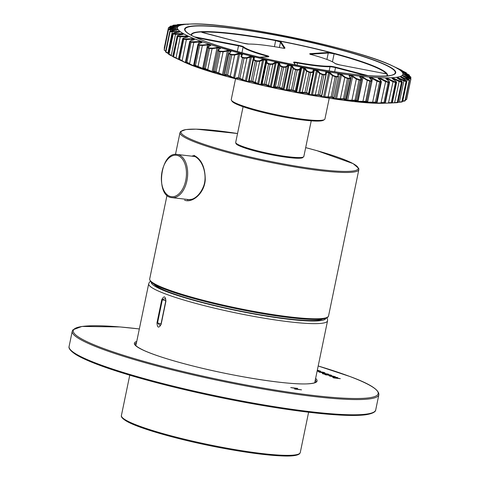 <?xml version="1.0" encoding="UTF-8"?>
<svg xmlns="http://www.w3.org/2000/svg" width="480" height="480" viewBox="0 0 480 480"><rect width="100%" height="100%" fill="white"/><g stroke="black" fill="none" stroke-linecap="round" stroke-linejoin="round"><path stroke-width="0.72" d="M322.692 319.014A86.976 10.326 -168.3 0 1 287.85 318.846A86.976 10.326 -168.3 0 1 153.864 284.052M161.778 299.646C164.052 295.536 165.432 296.058 165.918 301.212L161.124 324.366C158.724 328.464 157.344 327.942 156.984 322.8L161.778 299.646L165.6 298.614L165.744 301.11L165.696 298.896M160.974 324.12A4.35 0.516 11.7 0 0 157.536 322.962L160.362 325.728L160.956 324.252L165.75 301.098L161.124 324.366M193.836 155.334C201.426 159.048 205.23 167.268 205.248 180C204.27 193.62 192.078 203.382 184.548 200.16M319.092 372.012L323.568 373.008C325.158 373.17 325.44 373.044 324.42 372.636A3.36 0.396 11.7 0 0 322.812 372.156L318.474 371.652A3.282 0.39 11.7 0 0 319.092 372.012M325.02 372.99L324.42 372.636L324.33 373.056A3.36 0.396 11.7 0 0 323.742 372.858M322.326 373.182L328.158 374.052A2.694 0.318 -168.3 0 1 328.626 374.34A2.694 0.318 -168.3 0 1 328.602 374.37L323.538 373.992L322.458 373.656L324.474 373.89L322.284 373.116M295.038 388.254L297.606 389.226L301.536 389.856L294.588 389.046L296.79 389.136L294.222 388.164L290.718 387.582L297.666 388.392L294.996 388.452M333.294 377.388C332.34 377.022 332.616 376.926 334.116 377.1L337.032 377.442L337.836 377.742L334.23 377.496L340.32 378.684L333.996 377.946L332.898 377.61L334.914 377.844L332.742 377.082M333.984 377.808L334.074 377.382L334.194 377.67M329.568 375.978C328.422 375.516 328.848 375.408 330.84 375.654L334.896 376.602C335.916 377.01 335.634 377.136 334.044 376.974L328.944 375.606M334.218 376.824L335.496 376.956M329.484 374.844L330.462 374.982A3.186 0.378 -168.3 0 1 331.476 375.306L325.968 374.91L324.882 374.574L326.412 374.754L325.404 374.37L329.484 374.844M331.428 375.534L331.05 375.498M317.19 370.836L319.602 370.872A3.186 0.378 -168.3 0 1 320.616 371.196L317.118 371.184M320.574 371.424L320.19 371.388M317.322 370.2L318.972 370.602L317.28 370.404M333.534 377.472L334.044 377.526M330.51 376.278L333.456 376.692L333.912 376.476L331.212 375.9L330.204 375.894L330.114 376.32M333.414 376.89L333.912 376.476M329.49 375.948L330.18 376.002M324.306 373.398L327.696 374.208L325.458 374.01L323.886 373.584L324.306 373.398L323.85 373.734M322.974 373.476L323.55 373.53M327.666 374.334L328.068 374.472L328.158 374.052M319.704 372.036L318.936 371.946M320.034 372.318L320.736 371.934L323.436 372.516L322.728 372.696L319.728 371.928L319.638 372.354M323.436 372.516L323.688 373.134M201.588 32.106A0.432 0.432 152.6 0 0 201.312 31.926L202.038 31.656A100.242 11.904 -168.3 0 1 275.73 40.218L278.19 40.866L277.932 41.304L275.688 40.62A100.026 11.874 -168.3 0 0 202.152 32.07L202.002 32.088A0.432 0.402 78.3 0 0 201.87 31.674A100.224 11.898 11.7 0 0 191.166 35.208M332.448 61.812L334.116 53.772L331.824 53.43L331.878 52.95L334.29 53.4A100.242 11.904 -168.3 0 1 369.408 64.338A100.242 11.904 -168.3 0 1 386.568 73.188L386.412 73.59A0.432 0.402 -94.7 0 0 386.196 73.602M235.554 78.78L231.246 99.576A47.838 5.682 11.7 0 0 231.444 100.308A47.838 5.682 11.7 0 0 276.942 114.834A47.838 5.682 11.7 0 0 324.462 119.568A47.838 5.682 11.7 0 0 324.936 118.974L329.244 98.178M183.36 24.24L188.238 24.108A116.01 13.776 11.7 0 0 187.284 24.156L178.17 24.516A123.618 14.676 11.7 0 0 177.546 24.57L183.246 24.54A116.01 13.776 11.7 0 0 182.52 24.648L173.598 25.164A123.618 14.676 11.7 0 0 173.148 25.266L179.604 25.308A116.01 13.776 11.7 0 0 179.112 25.47L170.49 26.166A123.618 14.676 11.7 0 0 170.214 26.304L177.342 26.394A116.01 13.776 11.7 0 0 177.096 26.616L168.876 27.504A123.618 14.676 11.7 0 0 168.786 27.684L176.508 27.798A116.01 13.776 11.7 0 0 176.508 28.068L168.78 29.166A123.618 14.676 11.7 0 0 168.876 29.382L177.096 29.496A116.01 13.776 11.7 0 0 177.342 29.814L170.208 31.128A123.618 14.676 11.7 0 0 170.484 31.38L179.106 31.464A116.01 13.776 11.7 0 0 179.598 31.83L173.142 33.366A123.618 14.676 11.7 0 0 173.592 33.654L182.514 33.678A116.01 13.776 11.7 0 0 183.24 34.08L178.2 35.292L177.54 35.856A123.618 14.676 11.7 0 0 178.164 36.168L187.278 36.114A116.01 13.776 11.7 0 0 188.232 36.552L183.732 37.938L183.348 38.556A123.618 14.676 11.7 0 0 184.134 38.898L193.332 38.736A116.01 13.776 11.7 0 0 194.502 39.204L194.268 39.636L190.602 40.764L190.494 41.448A123.618 14.676 11.7 0 0 191.436 41.802L200.604 41.514A116.01 13.776 11.7 0 0 201.972 42.006L201.924 42.474L198.714 43.74L198.888 44.478A123.618 14.676 11.7 0 0 199.974 44.85L202.476 45.03L209.004 44.412A116.01 13.776 11.7 0 0 210.558 44.922L210.684 45.432L207.978 46.836L208.422 47.622A123.618 14.676 11.7 0 0 209.64 48.006L212.184 48.156L218.424 47.4A116.01 13.776 11.7 0 0 220.14 47.916L220.446 48.456L218.268 49.998L218.982 50.832A123.618 14.676 11.7 0 0 220.308 51.222L222.87 51.342L228.744 50.43A116.01 13.776 11.7 0 0 230.604 50.952L231.084 51.522L229.458 53.202L230.43 54.072A123.618 14.676 11.7 0 0 231.858 54.462L234.396 54.546L238.212 53.46L239.832 53.466A116.01 13.776 11.7 0 0 241.812 53.988L242.46 54.582L241.404 56.394L242.622 57.3A123.618 14.676 11.7 0 0 244.128 57.684L246.618 57.726L249.984 56.502L251.562 56.478A116.01 13.776 11.7 0 0 253.632 56.994L254.436 57.606L253.962 59.544L255.408 60.474A123.618 14.676 11.7 0 0 256.974 60.852L259.386 60.84L262.26 59.484L263.772 59.424A116.01 13.776 11.7 0 0 265.908 59.916L266.862 60.552L266.97 62.604L268.626 63.558A123.618 14.676 11.7 0 0 270.234 63.918L272.538 63.858L274.89 62.358L276.312 62.262A116.01 13.776 11.7 0 0 278.49 62.736L279.576 63.378L280.266 65.538L282.108 66.51A123.618 14.676 11.7 0 0 283.734 66.852L285.9 66.732L287.712 65.094L289.026 64.956A116.01 13.776 11.7 0 0 291.222 65.406L292.428 66.06L293.682 68.316L295.692 69.288A123.618 14.676 11.7 0 0 297.318 69.612L299.316 69.426L300.558 67.662L301.758 67.482A116.01 13.776 11.7 0 0 303.936 67.896L305.244 68.55L307.05 70.896L309.192 71.868A123.618 14.676 11.7 0 0 310.8 72.162L312.612 71.916L313.278 70.02L314.34 69.804A116.01 13.776 11.7 0 0 316.482 70.176L317.874 70.83L320.196 73.248L322.452 74.208A123.618 14.676 11.7 0 0 324.018 74.472L325.62 74.166L325.704 72.15L326.616 71.886A116.01 13.776 11.7 0 0 328.692 72.216L330.156 72.864L332.964 75.342L335.298 76.29A123.618 14.676 11.7 0 0 336.804 76.518L338.178 76.14L337.68 74.016L338.436 73.71A116.01 13.776 11.7 0 0 340.416 73.992L341.928 74.628L345.186 77.154L347.574 78.072A123.618 14.676 11.7 0 0 348.996 78.264L350.13 77.826L349.056 75.594L349.65 75.246A116.01 13.776 11.7 0 0 351.51 75.48L356.718 78.654L359.118 79.548A123.618 14.676 11.7 0 0 360.45 79.698L361.32 79.188L359.694 76.872L360.114 76.482A116.01 13.776 11.7 0 0 361.83 76.662L367.404 79.83L369.792 80.682A123.618 14.676 11.7 0 0 371.01 80.796L371.61 80.226L369.456 77.826L369.696 77.4A116.01 13.776 11.7 0 0 371.25 77.52L379.458 81.474A123.618 14.676 11.7 0 0 380.544 81.546L380.874 80.916L378.222 78.45L378.282 77.982A116.01 13.776 11.7 0 0 379.65 78.048L387.996 81.912A123.618 14.676 11.7 0 0 388.944 81.942L388.992 81.246L385.758 78.228A116.01 13.776 11.7 0 0 386.922 78.24L395.304 81.984A123.618 14.676 11.7 0 0 396.09 81.972L395.862 81.222L392.028 78.138A116.01 13.776 11.7 0 0 392.982 78.09L401.274 81.696A123.618 14.676 11.7 0 0 401.898 81.636L401.4 80.838L397.02 77.706A116.01 13.776 11.7 0 0 397.746 77.598L405.846 81.048A123.618 14.676 11.7 0 0 406.302 80.946L400.668 76.938A116.01 13.776 11.7 0 0 401.154 76.776L408.96 80.046A123.618 14.676 11.7 0 0 409.23 79.902L402.924 75.846A116.01 13.776 11.7 0 0 403.17 75.63L410.574 78.708A123.618 14.676 11.7 0 0 410.664 78.522L403.764 74.442A116.01 13.776 11.7 0 0 403.764 74.172L410.664 77.046A123.618 14.676 11.7 0 0 410.574 76.824L403.17 72.75A116.01 13.776 11.7 0 0 402.924 72.426L409.236 75.084A123.618 14.676 11.7 0 0 408.966 74.826L401.16 70.782A116.01 13.776 11.7 0 0 400.674 70.416L406.302 72.84A123.618 14.676 11.7 0 0 405.852 72.558L397.752 68.568A116.01 13.776 11.7 0 0 397.026 68.16L401.91 70.356A123.618 14.676 11.7 0 0 401.286 70.044L392.448 65.88A115.302 13.692 11.7 0 0 382.284 61.644A115.302 13.692 11.7 0 0 339.888 48.534M388.626 103.044L388.536 102.642L391.314 102.66A123.942 14.718 11.7 0 0 392.1 102.642A0.432 0.384 -91.3 0 1 391.74 102.978L391.356 102.99L391.74 102.978A123.618 14.676 -168.3 0 1 390.954 102.99L381.756 103.212A116.01 13.776 -168.3 0 1 380.586 103.2L384.588 102.948A123.618 14.676 -168.3 0 1 383.646 102.918L374.478 103.02A116.01 13.776 -168.3 0 1 373.11 102.954L376.194 102.552A123.618 14.676 -168.3 0 1 375.108 102.48L366.078 102.492A116.01 13.776 -168.3 0 1 364.524 102.366L366.66 101.802A123.618 14.676 -168.3 0 1 365.442 101.688L356.658 101.634A116.01 13.776 -168.3 0 1 354.942 101.454L356.814 100.956L356.1 100.704A123.618 14.676 -168.3 0 1 354.768 100.554L346.338 100.452A116.01 13.776 -168.3 0 1 344.478 100.218L343.998 100.026L345.624 99.588L344.646 99.27A123.618 14.676 -168.3 0 1 343.224 99.078L335.244 98.964A116.01 13.776 -168.3 0 1 333.264 98.676L332.622 98.442L333.672 97.908L332.454 97.524A123.618 14.676 -168.3 0 1 330.948 97.296L323.52 97.188A116.01 13.776 -168.3 0 1 321.444 96.858L320.64 96.576L321.114 95.928L319.668 95.478A123.618 14.676 -168.3 0 1 318.102 95.214L311.31 95.148A116.01 13.776 -168.3 0 1 309.168 94.77L308.214 94.452L308.106 93.684L306.45 93.168A123.618 14.676 -168.3 0 1 304.842 92.874L298.764 92.868A116.01 13.776 -168.3 0 1 296.586 92.454L295.5 92.094L294.81 91.194L292.962 90.618A123.618 14.676 -168.3 0 1 291.342 90.294L286.05 90.378A116.01 13.776 -168.3 0 1 283.854 89.928L279.384 87.858A123.618 14.676 -168.3 0 1 277.758 87.516L273.324 87.708A116.01 13.776 -168.3 0 1 271.14 87.234L265.884 84.924A123.618 14.676 -168.3 0 1 264.276 84.564L262.464 84.366L261.804 84.978L260.736 84.888A116.01 13.776 -168.3 0 1 258.6 84.396L252.624 81.858A123.618 14.676 -168.3 0 1 251.058 81.48L249.456 81.306L249.378 82.038L248.46 81.966A116.01 13.776 -168.3 0 1 246.39 81.45L239.778 78.69A123.618 14.676 -168.3 0 1 238.272 78.306L236.898 78.156L237.402 79.014L236.64 78.96A116.01 13.776 -168.3 0 1 234.666 78.438L227.508 75.468A123.618 14.676 -168.3 0 1 226.08 75.078L224.952 74.964L226.02 75.948L225.432 75.924A116.01 13.776 -168.3 0 1 223.572 75.402L215.958 72.228A123.618 14.676 -168.3 0 1 214.632 71.838L213.762 71.766L214.968 72.888A116.01 13.776 -168.3 0 1 213.252 72.372L205.29 69.012A123.618 14.676 -168.3 0 1 204.072 68.628L203.472 68.598L205.386 69.894A116.01 13.776 -168.3 0 1 203.832 69.384L195.624 65.856A123.618 14.676 -168.3 0 1 194.538 65.484L196.8 66.978A116.01 13.776 -168.3 0 1 195.432 66.486L187.086 62.808A123.618 14.676 -168.3 0 1 186.612 62.628A123.618 14.676 -168.3 0 1 186.144 62.454L189.33 64.176A116.01 13.776 -168.3 0 1 188.16 63.708L179.784 59.904A123.618 14.676 -168.3 0 1 178.998 59.562L183.06 61.524A116.01 13.776 -168.3 0 1 182.106 61.086L182.652 61.338C216.624 78.546 346.722 105.486 384.72 103.188A115.302 13.692 -168.3 0 1 192.81 65.568A115.302 13.692 -168.3 0 1 182.652 61.338M182.016 61.026A0.432 0.384 115.1 0 0 182.106 61.086L173.814 57.174A123.618 14.676 -168.3 0 1 173.19 56.862L173.688 57.06M172.788 56.43L169.242 54.66A0.432 0.408 121.9 0 1 169.2 54.636L172.788 56.43M168.504 53.682L166.134 52.386A0.432 0.426 132.1 0 1 166.032 52.32L168.504 53.682M166.014 51.33L164.526 50.394A0.432 0.432 155.3 0 1 164.322 50.184L166.008 51.324M405.438 99.918L406.572 99.492A0.432 0.432 -150.4 0 0 406.62 99.372A123.942 14.718 11.7 0 0 406.716 99.186L406.572 99.492A0.432 0.432 -150.4 0 1 406.224 99.714L405.438 99.912M402.762 101.286L404.778 101.01A0.432 0.426 -116.4 0 0 405.006 100.716A123.942 14.718 11.7 0 0 405.276 100.572L404.778 101.01A0.432 0.426 -116.4 0 1 404.61 101.052L402.486 101.304L402.798 100.914L405.006 100.716L409.188 80.526L401.382 77.256A116.334 13.812 -168.3 0 1 401.058 77.364M401.952 101.952A0.432 0.42 -103.3 0 0 402.03 101.94L401.568 102.042A0.432 0.414 -102.1 0 1 401.496 102.054L398.094 102.288L401.886 101.718L406.068 81.528L403.794 80.892L397.962 78.078A116.334 13.812 -168.3 0 1 397.362 78.168M397.566 78.318L401.46 80.862L402.294 82.014L397.926 102.306A0.432 0.402 -95.7 0 1 397.578 102.642L396.948 102.702A0.432 0.402 -95.1 0 0 397.302 102.366A123.942 14.718 11.7 0 0 397.926 102.306L397.578 102.642A0.432 0.402 -95.7 0 1 397.548 102.642A123.618 14.676 -168.3 0 1 396.972 102.696A0.432 0.402 -95.1 0 1 396.924 102.702L392.196 102.9L397.302 102.366L401.484 82.176L399.024 81.474L393.18 78.57A116.334 13.812 -168.3 0 1 392.28 78.618M410.886 77.55L410.7 78.468L410.898 77.514L404.604 74.946L404.706 74.49M406.686 99.27A0.432 0.432 -156.5 0 0 406.716 99.186L410.892 78.996A123.942 14.718 -168.3 0 1 410.802 79.182L403.398 76.104A116.334 13.812 -168.3 0 1 403.302 76.2M396.006 81.342L396.594 82.308L396.282 82.452A123.942 14.718 -168.3 0 1 395.49 82.47L392.874 81.696L387.108 78.726A116.334 13.812 -168.3 0 1 385.938 78.714A0.432 0.366 -89.4 0 0 385.758 78.228M389.184 81.432A0.432 0.318 131.1 0 0 389.106 81.306L389.586 82.248L389.118 82.422A123.942 14.718 -168.3 0 1 388.17 82.398L385.428 81.558L379.812 78.534A116.334 13.812 -168.3 0 1 378.444 78.468A0.432 0.342 -87 0 0 378.282 77.982M381.078 81.348L380.7 82.032A123.942 14.718 -168.3 0 1 379.608 81.96L376.776 81.066L371.394 78.006A116.334 13.812 -168.3 0 1 369.834 77.88A0.432 0.312 -85.3 0 0 369.696 77.4M365.946 102.126A116.334 13.812 11.7 0 0 366.39 102.156L375.426 102.15L379.608 81.96A0.432 0.33 -86.1 0 0 379.458 81.474M369.678 78.048A0.432 0.336 134.6 0 0 369.606 77.904L371.796 80.34A0.432 0.366 142.2 0 1 371.844 80.67L371.136 81.276A123.942 14.718 -168.3 0 1 369.918 81.162L367.032 80.22L361.944 77.142A116.334 13.812 -168.3 0 1 360.222 76.962L360.114 76.482M355.698 101.166A116.334 13.812 11.7 0 0 356.946 101.298L365.736 101.352L369.792 80.682M359.946 77.184A0.432 0.36 140.3 0 0 359.88 76.98L361.548 79.362A0.432 0.384 150.7 0 1 361.578 79.644L360.546 80.178A123.942 14.718 -168.3 0 1 359.214 80.022L356.316 79.032L351.594 75.954A116.334 13.812 -168.3 0 1 349.734 75.72L349.65 75.246M344.76 99.882A116.334 13.812 11.7 0 0 346.59 100.11L355.038 100.212L359.118 79.548M349.056 75.594A0.432 0.378 147.8 0 1 349.284 75.75L350.43 78.456L349.068 78.738A123.942 14.718 -168.3 0 1 347.64 78.546L344.766 77.52L340.47 74.466A116.334 13.812 -168.3 0 1 338.49 74.178L338.436 73.71M333.264 98.676L333.486 98.334A116.334 13.812 11.7 0 0 335.466 98.622L343.458 98.736L347.574 78.072M338.478 76.608A0.432 0.402 177.1 0 0 338.484 76.5L336.84 76.986A123.942 14.718 -168.3 0 1 335.334 76.758L332.52 75.702L328.71 72.684A116.334 13.812 -168.3 0 1 326.634 72.348L326.616 71.886M321.444 96.858L321.63 96.504A116.334 13.812 11.7 0 0 323.712 96.84L331.152 96.948L335.298 76.29M325.704 72.15A0.432 0.402 171.3 0 1 326.004 72.618L325.932 74.64L324.024 74.94A123.942 14.718 -168.3 0 1 322.452 74.676L319.734 73.596L316.47 70.638A116.334 13.812 -168.3 0 1 314.322 70.26L314.34 69.804M309.168 94.77L309.318 94.416A116.334 13.812 11.7 0 0 311.466 94.794L318.27 94.866A123.942 14.718 11.7 0 0 319.842 95.13L321.582 95.658L325.932 74.64A0.432 0.408 -165.8 0 0 325.62 74.166M249.378 82.038A0.432 0.432 158.9 0 1 249.09 81.78L249.15 80.808L251.058 81.09A123.942 14.718 11.7 0 0 252.624 81.468L255.342 82.29L258.612 84.006A116.334 13.812 11.7 0 0 260.754 84.504L262.146 83.874L264.306 84.18A123.942 14.718 11.7 0 0 265.914 84.546L268.506 85.302L271.188 86.856A116.334 13.812 11.7 0 0 273.372 87.33L275.442 86.814L277.824 87.138A123.942 14.718 11.7 0 0 279.456 87.486L281.88 88.176L283.938 89.562A116.334 13.812 11.7 0 0 286.14 90.012L288.858 89.598L291.438 89.928A123.942 14.718 11.7 0 0 293.07 90.252L295.296 90.87L296.7 92.094A116.334 13.812 11.7 0 0 298.89 92.508L302.232 92.184L304.98 92.514A123.942 14.718 11.7 0 0 306.588 92.808L308.592 93.348L313.602 70.47A0.432 0.402 -172.6 0 0 313.278 70.02M308.106 93.684A0.432 0.426 -32.2 0 0 308.592 93.348L308.682 94.194A0.432 0.432 23.1 0 0 308.706 94.11L308.682 94.194A0.432 0.432 23.1 0 1 308.214 94.452M312.612 71.916A0.432 0.402 -149.2 0 1 312.93 72.402L310.77 72.618A123.942 14.718 -168.3 0 1 309.162 72.324L306.57 71.238L303.894 68.352A116.334 13.812 -168.3 0 1 301.704 67.938L300.888 68.148L299.634 69.918L297.252 70.062A123.942 14.718 -168.3 0 1 295.62 69.738L293.196 68.652L291.924 66.378L291.138 65.856A116.334 13.812 -168.3 0 1 288.936 65.406L288.042 65.586L286.218 67.224L283.638 67.296A123.942 14.718 -168.3 0 1 282.006 66.948L279.78 65.868L279.078 63.696L278.376 63.174A116.334 13.812 -168.3 0 1 276.186 62.7L272.844 64.356L270.096 64.356A123.942 14.718 -168.3 0 1 268.488 63.99L266.484 62.922L266.37 60.864L265.758 60.354A116.334 13.812 -168.3 0 1 263.61 59.856L259.68 61.344L256.806 61.278A123.942 14.718 -168.3 0 1 255.234 60.9L253.488 59.856L253.962 57.918A0.432 0.402 25.3 0 1 254.436 57.606M236.898 78.156A0.432 0.432 171.9 0 1 236.604 77.658L238.236 77.91A123.942 14.718 11.7 0 0 239.742 78.294L246.366 81.054A116.334 13.812 11.7 0 0 248.442 81.57L253.446 57.414A116.334 13.812 -168.3 0 1 251.37 56.904L246.9 58.23L243.924 58.104A123.942 14.718 -168.3 0 1 242.418 57.72L240.942 56.706A0.432 0.408 19 0 1 241.404 56.394M241.284 55.89L241.596 54.408A116.334 13.812 -168.3 0 1 239.61 53.886L234.654 55.05L231.618 54.87A123.942 14.718 -168.3 0 1 230.19 54.486L229.008 53.514A0.432 0.402 35.1 0 1 229.458 53.202M224.952 74.964A0.432 0.426 141.7 0 1 224.67 74.46L226.008 74.67A123.942 14.718 11.7 0 0 227.436 75.06L234.606 78.036L239.832 53.466M230.202 52.086L230.352 51.36A116.334 13.812 -168.3 0 1 228.486 50.838L223.098 51.846L220.044 51.624A123.942 14.718 -168.3 0 1 218.712 51.234L217.842 50.31A0.432 0.39 48 0 1 218.268 49.998M217.704 50.508L213.42 71.19L214.53 71.424A123.942 14.718 11.7 0 0 215.862 71.814L223.488 74.988L228.744 50.43M219.768 48.756L219.858 48.318A116.334 13.812 -168.3 0 1 218.136 47.796L212.382 48.66L209.346 48.396A123.942 14.718 -168.3 0 1 208.128 48.018L207.576 47.148A0.432 0.378 57.8 0 1 207.978 46.836M203.238 68.094L203.946 68.202A123.942 14.718 11.7 0 0 205.164 68.586L213.138 71.952L218.424 47.4M210.192 45.582L210.252 45.312A116.334 13.812 -168.3 0 1 208.692 44.802L202.644 45.528L199.656 45.24A123.942 14.718 -168.3 0 1 198.564 44.868L198.348 44.058A0.432 0.354 65 0 1 198.714 43.74M194.004 65.004L194.388 65.052A123.942 14.718 11.7 0 0 195.474 65.424L203.73 68.772M201.612 42.54L201.642 42.39A116.334 13.812 -168.3 0 1 200.274 41.898L193.992 42.492L191.094 42.18A123.942 14.718 -168.3 0 1 190.152 41.826L189.726 41.43L185.484 61.842L186.072 62.52A0.432 0.354 -63.3 0 0 186.09 62.532M194.136 39.642L194.148 39.582A116.334 13.812 -168.3 0 1 192.978 39.108L186.552 39.594L183.774 39.264A123.942 14.718 -168.3 0 1 182.988 38.928L182.7 38.634L178.482 58.974M187.854 36.918A116.334 13.812 -168.3 0 1 186.906 36.48L180.402 36.864L177.786 36.534A123.942 14.718 -168.3 0 1 177.162 36.216L172.782 56.292M182.772 34.398A116.334 13.812 -168.3 0 1 182.13 34.038L175.632 34.338L173.208 34.008A123.942 14.718 -168.3 0 1 172.752 33.726L173.964 32.892M179.076 32.088A116.334 13.812 -168.3 0 1 178.716 31.818L170.088 31.734A123.942 14.718 -168.3 0 1 169.812 31.476L171.39 30.696M176.826 30.018A116.334 13.812 -168.3 0 1 176.7 29.844L168.474 29.73A123.942 14.718 -168.3 0 1 168.384 29.514L164.202 49.698L168.384 29.514A0.432 0.432 159.8 0 1 168.78 29.166M176.508 27.798A0.432 0.432 -175.4 0 0 176.106 28.14L176.094 28.206A116.334 13.812 -168.3 0 1 176.106 28.14L168.384 28.026A0.432 0.432 -156.5 0 1 168.408 27.942L168.384 28.032M231.444 100.308L232.122 101.316A46.968 5.574 11.7 0 0 276.786 115.578A46.968 5.574 11.7 0 0 323.442 120.228L324.462 119.568M174.072 25.344L173.85 25.776L172.758 25.602M171.396 26.43L171.216 26.868L169.818 26.646L169.656 27.3M170.208 31.128A0.432 0.426 133.9 0 0 169.812 31.476L165.636 51.666A0.432 0.426 133.9 0 0 165.75 52.056L165.636 51.666A123.942 14.718 11.7 0 0 165.906 51.924L167.958 52.992L167.826 53.346M173.142 33.366A0.432 0.414 122.8 0 0 172.752 33.726L168.57 53.916A0.432 0.414 122.8 0 0 168.744 54.348L168.57 53.916A123.942 14.718 11.7 0 0 169.026 54.198L171.294 55.284L171.12 55.626M177.54 35.856A0.432 0.396 117 0 0 177.162 36.216L172.98 56.406A0.432 0.396 117 0 0 173.178 56.856L172.98 56.406A123.942 14.718 11.7 0 0 173.604 56.718L182.064 61.062M179.094 59.208L178.806 59.118A123.942 14.718 11.7 0 0 179.592 59.454L182.214 60.54L181.956 60.87M185.922 62.028L185.97 62.01A123.942 14.718 11.7 0 0 186.912 62.37L189.654 63.444L189.36 63.768M220.062 48.684A0.432 0.366 60.1 0 1 220.206 48.492L217.842 50.31M224.67 74.46L229.008 53.514M242.004 54.894A0.432 0.396 40 0 1 242.088 54.708L240.942 56.706M330.948 97.296L331.152 96.948A123.942 14.718 11.7 0 0 332.658 97.176L334.152 97.542L338.448 76.758M343.224 99.078L343.458 98.736A123.942 14.718 11.7 0 0 344.886 98.928L346.068 99.234M354.768 100.554L355.038 100.212A123.942 14.718 11.7 0 0 356.364 100.368L357.24 100.59M365.442 101.688L365.736 101.352A123.942 14.718 11.7 0 0 366.954 101.466L367.506 101.616M375.108 102.48A0.432 0.33 -86.1 0 0 375.426 102.15A123.942 14.718 11.7 0 0 376.518 102.222L376.74 102.294M381.216 102.918L381.09 102.504L383.988 102.588A123.942 14.718 11.7 0 0 384.936 102.612L384.822 102.618M396.09 81.972A0.432 0.384 -91.3 0 1 396.282 82.452L392.1 102.642L391.656 102.582M405.606 80.148L406.518 81.426A123.942 14.718 -168.3 0 1 406.068 81.528A0.432 0.414 -102.1 0 0 405.846 81.048M399.462 102.222L401.568 102.042A0.432 0.414 -102.1 0 0 401.886 101.718A123.942 14.718 11.7 0 0 402.336 101.616L402.03 101.94A0.432 0.42 -103.3 0 0 402.336 101.616L406.518 81.426A0.432 0.42 -103.3 0 0 406.302 80.946M408.258 79.05L409.458 80.382A123.942 14.718 -168.3 0 1 409.188 80.526A0.432 0.426 -116.4 0 0 408.96 80.046M408.18 75.414L409.464 75.546L409.404 76.056M380.814 102.846L380.472 103.182L384.498 103.014L385.362 102.624M376.104 103.026L375.924 102.714M373.272 102.576L373.182 102.882A0.432 0.33 86.9 0 0 373.188 102.882M372.606 102.432L377.112 80.664M367.734 102.528L367.554 101.868M364.398 102.258A0.432 0.36 85.5 0 0 364.446 102.258L367.17 101.988A0.432 0.39 82.9 0 0 367.272 101.958M367.104 101.988A0.432 0.39 82.9 0 0 367.17 101.988L367.746 101.586M362.898 101.598L367.404 79.83M358.326 101.688L358.068 101.244L362.958 77.628L363.384 77.262M352.206 100.422L351.978 99.978L356.316 79.032L356.718 78.654M347.994 100.53A0.432 0.3 -92.2 0 1 347.712 100.074L352.602 76.458L353.052 76.098M345.624 99.588A0.432 0.42 68.7 0 0 345.816 99.564L350.43 78.462M340.68 98.922L340.428 98.466L344.766 77.52L345.186 77.154M336.87 99.06A0.432 0.336 -93.1 0 1 336.57 98.592L341.46 74.976A0.432 0.306 -49.5 0 1 341.928 74.628M332.622 98.442A0.432 0.42 71.5 0 0 332.802 98.424L334.002 97.8A0.432 0.432 47.7 0 0 334.14 97.56M333.672 97.908A0.432 0.432 47.7 0 0 334.002 97.8L338.472 76.692M328.458 97.11A0.432 0.324 -91.9 0 1 328.182 96.648L332.52 75.702L332.964 75.342M325.092 97.296A0.432 0.36 -94.7 0 1 324.78 96.822L329.67 73.206A0.432 0.336 -45.1 0 1 330.156 72.864M320.64 96.576A0.432 0.426 56.1 0 0 320.934 96.51L321.582 95.658M321.114 95.928A0.432 0.432 4.9 0 0 321.594 95.592L325.932 74.64M315.69 95.016A0.432 0.354 -93 0 1 315.396 94.548L319.734 73.596A0.432 0.324 -47.7 0 1 320.196 73.248M312.816 95.262A0.432 0.384 -97.2 0 1 312.486 94.776L317.376 71.166A0.432 0.36 -39.3 0 1 317.874 70.83M302.538 92.664A0.432 0.378 -95 0 1 302.232 92.184L306.57 71.238A0.432 0.354 -42.5 0 1 307.05 70.896M300.186 92.982A0.432 0.402 -101.5 0 1 299.856 92.49L304.746 68.88A0.432 0.378 -31.5 0 1 305.244 68.55M295.5 92.094A0.432 0.432 -18.7 0 0 295.998 91.758L300.888 68.148A0.432 0.402 -155.9 0 0 300.558 67.662M294.81 91.194A0.432 0.42 -48.7 0 0 295.296 90.87L299.634 69.918A0.432 0.396 -135.3 0 0 299.316 69.426M289.176 90.084A0.432 0.396 -98.2 0 1 288.858 89.598L293.196 68.652A0.432 0.372 -35.7 0 1 293.682 68.316M287.37 90.486A0.432 0.42 -109.3 0 1 287.034 89.994L291.924 66.378A0.432 0.39 -21.1 0 1 292.428 66.06M282.648 89.526A0.432 0.42 -41.7 0 0 283.152 89.202L288.042 65.586A0.432 0.396 -141 0 0 287.712 65.094M281.394 88.494A0.432 0.408 -56.4 0 0 281.88 88.176L286.218 67.224A0.432 0.378 -124.7 0 0 285.9 66.732M275.76 87.306A0.432 0.414 -103.9 0 1 275.442 86.814L279.78 65.868A0.432 0.39 -26.4 0 1 280.266 65.538M274.518 87.81A0.432 0.426 -125.6 0 1 274.188 87.306L279.078 63.696A0.432 0.402 -7.5 0 1 279.576 63.378M269.832 86.79A0.432 0.414 -52.3 0 0 270.336 86.466L275.226 62.856A0.432 0.384 -129.3 0 0 274.89 62.358M268.026 85.62A0.432 0.384 -60.5 0 0 268.506 85.302L272.844 64.356A0.432 0.36 -116.8 0 0 272.538 63.858M262.464 84.366A0.432 0.426 -115.5 0 1 262.146 83.874L266.484 62.922A0.432 0.402 -13.9 0 1 266.97 62.604M261.804 84.978A0.432 0.432 -160.2 0 1 261.48 84.474L266.37 60.864A0.432 0.402 8.6 0 1 266.862 60.552M257.202 83.91A0.432 0.396 -57.8 0 0 257.7 83.598L262.59 59.982A0.432 0.366 -120.4 0 0 262.26 59.484M254.88 82.608A0.432 0.366 -62.8 0 0 255.342 82.29L259.68 61.344A0.432 0.336 -111 0 0 259.386 60.84M249.456 81.306A0.432 0.432 -142.2 0 1 249.15 80.808L253.488 59.856A0.432 0.408 1.7 0 1 253.962 59.544M244.926 80.934A0.432 0.372 -61 0 0 245.412 80.622L250.302 57.012A0.432 0.348 -113.9 0 0 249.984 56.502M242.112 79.488A0.432 0.336 -64.3 0 0 242.562 79.176L246.9 58.23A0.432 0.312 -106.6 0 0 246.618 57.726M176.28 57.666L176.046 57.996M237.402 79.014A0.432 0.42 137.2 0 1 237.21 78.894L237.12 78.552M233.148 77.892A0.432 0.348 -62.9 0 0 233.616 77.586L238.512 53.97A0.432 0.318 -108.9 0 0 238.212 53.46M229.89 76.314A0.432 0.306 -65.1 0 0 230.316 75.996L234.654 55.05L234.396 54.546M178.488 58.974L179.22 59.7A0.432 0.33 -64.6 0 0 179.22 59.7L183.162 61.566L182.952 61.098M222.03 74.826A0.432 0.318 -64 0 0 222.474 74.514L227.364 50.904L227.088 50.394M218.364 73.11L218.76 72.798L223.098 51.846L222.87 51.342M213.762 71.766A0.432 0.414 128.6 0 1 213.636 71.694L215.31 72.852A0.432 0.396 121.9 0 1 215.238 72.792M215.388 72.888A0.432 0.396 121.9 0 1 215.304 72.846L215.208 72.48M211.698 71.772L212.118 71.46L217.008 47.85L216.756 47.34M207.678 69.924L212.184 48.156M194.274 65.55L193.926 65.85M203.472 68.598A0.432 0.402 122.2 0 1 203.394 68.562L205.644 69.876L205.518 69.486M196.842 66.564L196.836 66.894A0.432 0.342 -63 0 0 196.866 66.906M202.29 68.766L202.686 68.454L207.576 44.844L207.348 44.334M197.97 66.798L202.476 45.03M397.8 68.592A0.432 0.408 119.6 0 0 397.776 68.58L405.894 72.576A0.432 0.408 121.9 0 0 405.852 72.558M405.6 73.032L405.54 72.576M400.674 70.416A0.432 0.42 125.9 0 1 400.734 70.452L409.344 75.156A0.432 0.426 133.9 0 0 409.236 75.084M408.222 75.228L408.216 74.754M403.698 73.092L403.722 72.702M402.924 72.426A0.432 0.426 140.6 0 1 403.068 72.54L410.772 77.028A0.432 0.432 155.3 0 0 410.574 76.824M409.272 77.538L409.398 76.65M403.764 74.172A0.432 0.432 175.6 0 1 404.004 74.52L404.706 75.072M409.428 77.628L410.898 78.99L406.716 99.18M408.852 79.422L409.08 78.246M404.058 76.644L404.25 75.99M403.146 76.332L403.722 76.458M403.734 76.464L408.21 79.02M402.798 100.914L407.262 79.518M402.084 77.982L402.354 77.178M400.866 77.442L401.382 77.256A0.432 0.426 -110 0 0 401.154 76.776M401.334 77.538L405.534 80.106M399.456 101.844L403.968 80.454M398.694 79.026L399.048 78.036M397.182 78.228L397.488 78.27M394.686 102.42L399.24 81.042M393.93 79.77L394.374 78.564M392.388 78.696L395.862 81.222M388.536 102.642L393.132 81.276M387.84 80.238L388.386 78.756M385.962 78.768L389.106 81.3A0.432 0.318 131.1 0 0 388.992 81.246M381.09 102.504L385.728 81.15M380.496 80.466L381.162 78.594M381.096 81.27A0.432 0.348 135.9 0 0 380.874 80.916M371.958 80.616L372.792 78.096M372 81.036L371.796 80.34A0.432 0.366 142.2 0 0 371.61 80.226M357.384 100.554L361.548 79.362A0.432 0.384 150.7 0 0 361.32 79.188M350.406 78.282A0.432 0.396 162.2 0 0 350.13 77.826M337.962 74.472A0.432 0.39 158 0 0 337.68 74.016M337.962 74.364L338.484 76.506A0.432 0.402 177.1 0 0 338.178 76.14M188.238 24.108A0.432 0.39 -92.7 0 0 188.232 24.108L187.278 24.156A0.432 0.396 -93.4 0 0 187.278 24.156L178.152 24.516A0.432 0.402 -95.1 0 0 178.128 24.516L177.522 24.576A0.432 0.402 -95.7 0 0 177.486 24.582M182.52 24.648A0.432 0.414 -99.1 0 0 182.472 24.654L173.526 25.17A0.432 0.414 -102.1 0 0 173.46 25.194M179.112 25.47A0.432 0.426 -110 0 0 178.986 25.494L172.332 25.932M176.436 26.322L176.322 26.76M177.342 26.394A0.432 0.432 -128.9 0 0 177.096 26.49L170.508 27.204L168.408 27.942A0.432 0.432 -156.5 0 1 168.786 27.684M170.208 27.84L169.962 28.824M175.452 27.708L175.356 28.296M176.106 28.416L170.184 28.8L168.378 29.49M170.52 29.562L170.244 30.954M175.908 29.394L175.83 30.144M176.436 30.078L171.354 30.696M172.338 31.578L167.958 52.992M177.798 31.356L177.732 32.28M242.04 54.816L242.088 54.708A0.432 0.396 40 0 1 242.46 54.582M178.848 32.136L174.066 32.868M175.626 33.858L171.294 55.284M181.104 33.564L181.038 34.71M230.652 51.828A0.432 0.384 51.5 0 1 231.084 51.522M182.658 34.434L178.05 35.328M178.2 35.292L176.994 36.012M180.354 36.378L176.064 57.81M185.778 36L185.7 37.404M186.462 39.102L182.214 60.54M191.76 38.628L191.658 40.368M210.366 45.57A0.432 0.342 66.5 0 1 210.684 45.432M193.866 42L189.654 63.444M198.984 41.418L198.816 43.632M387.282 75.822A100.224 11.898 11.7 0 0 386.604 73.254A0.432 0.426 165.5 0 0 386.316 73.572L386.28 73.518A100.026 11.874 -168.3 0 0 334.116 53.772L334.29 53.4M276.036 40.698L276.114 40.302A100.224 11.898 11.7 0 1 333.936 53.316L333.792 53.694M150.462 281.322L149.346 282.354L148.692 283.782A91.326 10.842 11.7 0 0 235.92 312.918A91.326 10.842 11.7 0 0 327.546 320.82L327.51 319.254L326.892 317.862M151.248 282.15A89.154 10.584 11.7 0 0 236.406 310.554A89.154 10.584 11.7 0 0 325.848 318.306M129.756 375.192L121.41 415.494A91.326 10.842 11.7 0 0 208.644 444.63A91.326 10.842 11.7 0 0 300.27 452.532L308.616 412.236M122.196 417.414A90.456 10.74 11.7 0 0 208.488 445.374A90.456 10.74 11.7 0 0 298.788 453.984M156.984 322.8L157.536 322.962L162.33 299.802A4.35 0.516 11.7 0 1 165.768 300.96M160.956 324.252L160.362 325.728M166.686 289.884A90.456 10.74 11.7 0 0 261.402 313.47A90.456 10.74 11.7 0 0 327.066 317.406M196.464 142.656A91.326 10.842 11.7 0 0 295.536 167.052A91.326 10.842 11.7 0 0 358.848 169.656L358.77 168.444L353.076 163.602L317.004 150.69L305.676 147.63A90.456 10.74 11.7 0 1 338.124 171.222A90.456 10.74 11.7 0 1 197.334 141.888A90.456 10.74 11.7 0 1 237.54 133.524L196.128 129.15L185.868 129.558L180.564 131.526L179.994 132.618A91.326 10.842 11.7 0 0 196.464 142.656M167.022 195.258L149.694 278.916A91.326 10.842 11.7 0 0 166.164 288.954A91.326 10.842 11.7 0 0 265.236 313.356A91.326 10.842 11.7 0 0 328.554 315.954L358.848 169.656M178.98 154.908A21.744 12.924 -83.4 0 0 177.114 154.452C160.23 151.134 154.896 197.01 172.092 197.652A21.744 12.924 -83.4 0 0 187.218 179.142A21.744 12.924 -83.4 0 0 178.98 154.908M178.11 155.676A20.874 12.402 -83.4 0 0 161.562 182.244A20.874 12.402 -83.4 0 0 182.052 189.996A20.874 12.402 -83.4 0 0 178.11 155.676M136.758 341.4A93.282 11.076 11.7 0 0 223.482 372.978A93.282 11.076 11.7 0 0 315.612 378.438M139.332 328.95A155.688 18.486 11.7 0 0 100.482 347.346A155.688 18.486 11.7 0 0 313.35 395.454A155.688 18.486 11.7 0 0 350.106 376.59A155.688 18.486 11.7 0 0 318.192 365.988M70.122 349.368A155.688 18.486 11.7 0 0 218.478 397.146A155.688 18.486 11.7 0 0 373.602 412.218M378.858 394.722A156.558 18.588 11.7 0 1 221.784 381.18A156.558 18.588 11.7 0 1 72.246 331.23L69.096 346.452A156.558 18.588 11.7 0 0 218.628 396.402A156.558 18.588 11.7 0 0 375.708 409.944L378.858 394.722C379.182 389.79 369.642 383.754 350.244 376.62L318.192 365.982M136.464 342.816A92.412 10.974 11.7 0 0 135.06 344.238C135.12 343.722 133.002 345.3 144.426 350.67C155.55 355.572 172.392 360.846 194.964 366.498C237.99 377.328 290.964 385.332 308.772 383.754C312.81 383.406 315.156 382.848 315.822 382.074L316.044 381.714A92.412 10.974 11.7 0 0 315.324 379.854M334.032 377.52L334.116 377.1M204.078 32.982L204.036 32.97A4.782 0.57 11.7 0 1 201.312 31.926A99.792 11.85 11.7 0 0 191.568 35.424M331.824 53.43A4.35 0.516 11.7 0 0 328.254 53.01A0.432 0.396 -93.8 0 0 327.954 52.488A4.782 0.57 11.7 0 1 331.878 52.95A99.792 11.85 11.7 0 0 278.19 40.866A4.782 0.57 11.7 0 1 280.992 41.916A0.432 0.426 146.7 0 0 280.482 42.258L279.39 47.514M386.826 75.864A99.792 11.85 11.7 0 0 386.412 73.59A4.782 0.57 11.7 0 1 382.548 73.152L386.28 73.518A0.432 0.426 137.5 0 1 386.568 73.188M365.298 75.42L335.508 67.65L334.644 71.838M326.922 59.448L328.254 53.01L310.44 54.252M274.434 46.668L275.73 40.218M202.092 32.358L202.152 32.07A0.432 0.39 87.9 0 0 202.038 31.656M284.37 48.192L280.482 42.258A4.35 0.516 11.7 0 0 277.932 41.304M241.944 52.698L243.084 47.184A4.35 0.516 11.7 0 0 238.494 45.81L237.33 51.444M266.01 56.79L266.19 55.926A47.838 5.682 11.7 0 1 243.084 47.184A0.432 0.426 -48.1 0 1 243.594 46.836A4.782 0.57 11.7 0 0 238.542 45.33L238.494 45.81L196.194 37.674M329.142 71.01L330.024 66.75A0.432 0.384 -90.9 0 0 329.742 66.228A47.4 5.628 11.7 0 1 297.468 62.472A4.782 0.57 11.7 0 0 293.628 62.316L295.41 65.034M296.964 65.34L297.456 62.964A47.838 5.682 11.7 0 0 330.024 66.75A4.35 0.516 11.7 0 1 335.508 67.65L335.778 67.218A4.782 0.57 11.7 0 0 329.742 66.228M204.06 40.914A107.79 12.798 -168.3 0 1 280.326 35.904A107.79 12.798 -168.3 0 1 386.136 75.954A107.79 12.798 -168.3 0 1 204.06 40.914M198.15 40.224A115.188 13.68 -168.3 0 1 279.654 34.872A115.188 13.68 -168.3 0 1 392.724 77.67A115.188 13.68 -168.3 0 1 198.15 40.224M235.206 78.684A115.188 13.68 11.7 0 0 329.598 98.232M245.502 28.986A115.302 13.692 11.7 0 0 190.374 24.03A115.302 13.692 11.7 0 0 198.06 40.23A115.302 13.692 11.7 0 0 198.498 40.398A115.302 13.692 11.7 0 0 347.352 74.658A115.302 13.692 11.7 0 0 392.448 65.88C358.482 48.672 228.378 21.732 190.374 24.03L183.168 24.24L182.712 24.588M169.164 54.612A123.618 14.676 -168.3 0 1 168.792 54.372A0.432 0.414 122.8 0 1 168.744 54.348L169.2 54.636A0.432 0.408 121.9 0 1 169.026 54.198L173.208 34.008A0.432 0.408 121.9 0 1 173.592 33.654M403.368 76.248L403.398 76.104A0.432 0.432 -134.9 0 0 403.17 75.63M397.872 78.498L397.962 78.078A0.432 0.414 -99.1 0 0 397.746 77.598M393.06 79.158L393.18 78.57A0.432 0.396 -93.4 0 0 392.982 78.09M386.946 79.524L387.108 78.726A0.432 0.372 -89.8 0 0 386.922 78.24M379.59 79.608L379.812 78.534A0.432 0.348 -87.4 0 0 379.65 78.048M366.078 102.492A0.432 0.318 -85.5 0 0 366.39 102.156L366.408 102.078M371.088 79.476L371.394 78.006A0.432 0.318 -85.5 0 0 371.25 77.52M356.658 101.634L357.018 100.926M361.5 79.278L361.83 76.662M360.15 77.31L360.222 76.962M346.338 100.452L351.51 75.48M349.614 76.296L349.734 75.72M335.244 98.964L340.416 73.992M338.274 75.204L338.49 74.178M323.52 97.188L328.692 72.216M321.63 96.504L326.634 72.348M311.31 95.148L316.482 70.176M309.318 94.416L314.322 70.26M298.764 92.868L303.936 67.896M296.586 92.454L301.758 67.482M286.05 90.378L291.222 65.406M283.854 89.928L289.026 64.956M273.324 87.708L278.49 62.736M271.14 87.234L276.312 62.262M260.736 84.888L265.908 59.916M258.6 84.396L263.772 59.424M246.39 81.45L251.562 56.478M234.666 78.438L234.606 78.036A116.334 13.812 11.7 0 0 236.592 78.564L236.682 78.12M223.572 75.402L223.488 74.988A116.334 13.812 11.7 0 0 225.348 75.516L225.36 75.456M213.252 72.372L213.138 71.952A116.334 13.812 11.7 0 0 214.602 72.396M208.338 46.518L208.692 44.802A0.432 0.3 -71.7 0 1 209.004 44.412M203.832 69.384A0.432 0.3 -71.7 0 1 203.694 68.958A116.334 13.812 11.7 0 0 204.48 69.216M200.016 43.128L200.274 41.898A0.432 0.336 109.9 0 1 200.604 41.514M192.792 40.02L192.978 39.108A0.432 0.36 112.1 0 1 193.332 38.736M186.768 37.152L186.906 36.48A0.432 0.384 115.1 0 1 187.278 36.114M182.034 34.53L182.13 34.038A0.432 0.408 119.6 0 1 182.514 33.678M178.644 32.154L178.716 31.818A0.432 0.42 127.7 0 1 179.106 31.464M176.658 30.048L176.7 29.844A0.432 0.426 144.6 0 1 177.096 29.496M238.542 45.33L196.05 37.152A4.782 0.57 11.7 0 0 194.484 36.888M243.594 46.836A47.4 5.628 11.7 0 0 266.484 55.5A4.782 0.57 11.7 0 1 268.446 56.646L259.746 57.216M367.992 75.618L335.778 67.218M312.168 54.816L312.138 54.804C324.6 58.248 332.292 61.17 335.208 63.564A0.432 0.426 131.9 0 0 335.01 63.468A4.782 0.57 11.7 0 0 340.056 64.974L382.548 73.152M335.01 63.468A47.4 5.628 11.7 0 0 312.114 54.798A4.782 0.57 11.7 0 1 310.158 53.652L327.954 52.488M281.112 47.826L281.124 47.82A4.782 0.57 11.7 0 0 284.97 47.988L280.992 41.916M248.682 44.076A0.432 0.384 89.1 0 1 248.766 44.064C256.158 44.028 266.94 45.276 281.124 47.82L281.13 47.826A47.4 5.628 11.7 0 0 248.856 44.076A4.782 0.57 11.7 0 1 242.826 43.086L204.036 32.97M375.918 61.008A107.352 12.75 11.7 0 0 249.15 30.684A107.352 12.75 11.7 0 0 186.774 32.322C189.486 34.68 195.294 37.548 204.192 40.944C250.68 59.592 377.376 82.254 392.46 74.922A107.352 12.75 11.7 0 0 375.918 61.008M195.624 65.856A0.432 0.312 108.8 0 1 195.474 65.424L199.656 45.24A0.432 0.312 -71.2 0 1 199.974 44.85M194.538 65.484A0.432 0.318 109 0 1 194.388 65.052L198.564 44.868A0.432 0.318 -71 0 1 198.888 44.478M205.29 69.012L209.64 48.006M204.072 68.628L208.422 47.622M215.958 72.228L220.308 51.222M214.632 71.838L218.982 50.832M227.508 75.468L231.858 54.462M226.08 75.078L230.43 54.072M239.778 78.69L244.128 57.684M238.272 78.306L242.622 57.3M252.624 81.858L256.974 60.852M251.058 81.48L255.408 60.474M265.884 84.924L270.234 63.918M264.276 84.564L268.626 63.558M279.384 87.858L283.734 66.852M277.758 87.516L282.108 66.51M292.962 90.618L297.318 69.612M291.342 90.294L295.692 69.288M306.45 93.168L310.8 72.162M304.842 92.874L309.192 71.868M319.668 95.478L324.018 74.472M318.102 95.214L322.452 74.208M332.454 97.524L336.804 76.518M344.646 99.27L348.996 78.264M356.1 100.704L360.45 79.698M366.66 101.802L371.01 80.796M376.194 102.552A0.432 0.33 -86.4 0 0 376.518 102.222L380.7 82.032A0.432 0.33 -86.4 0 0 380.544 81.546M384.588 102.948A0.432 0.36 -88.4 0 0 384.936 102.612L389.118 82.422A0.432 0.36 -88.4 0 0 388.944 81.942M383.646 102.918A0.432 0.354 -88.2 0 0 383.988 102.588L388.17 82.398A0.432 0.354 -88.2 0 0 387.996 81.912M390.954 102.99A0.432 0.384 -90.9 0 0 391.314 102.66L395.49 82.47A0.432 0.384 -90.9 0 0 395.304 81.984M401.898 81.636A0.432 0.402 -95.7 0 1 402.108 82.122A123.942 14.718 -168.3 0 1 401.484 82.176A0.432 0.402 -95.1 0 0 401.274 81.696M405.072 100.854A0.432 0.426 -119 0 0 405.276 100.572L409.458 80.382A0.432 0.426 -119 0 0 409.23 79.902M406.62 99.372L410.802 79.182A0.432 0.432 -150.4 0 0 410.574 78.708M164.394 48.744L168.378 28.044L164.202 48.228M164.196 49.68L164.22 49.938A0.432 0.432 159.8 0 1 164.202 49.698A123.942 14.718 11.7 0 0 164.292 49.92L168.474 29.73A0.432 0.432 155.3 0 1 168.876 29.382M165.75 52.056L166.032 52.32A0.432 0.426 132.1 0 1 165.906 51.924L170.088 31.734A0.432 0.426 132.1 0 1 170.484 31.38M173.178 56.856A0.432 0.396 117 0 0 173.19 56.862L173.802 57.168A0.432 0.396 116.4 0 1 173.604 56.718L177.786 36.534A0.432 0.396 116.4 0 1 178.164 36.168M179.784 59.904A0.432 0.372 113 0 1 179.592 59.454L183.774 39.264A0.432 0.372 113 0 1 184.134 38.898M178.998 59.562A0.432 0.372 113.3 0 1 178.806 59.118L182.988 38.928A0.432 0.372 113.3 0 1 183.348 38.556M187.086 62.808A0.432 0.342 110.6 0 1 186.912 62.37L191.094 42.18A0.432 0.342 110.6 0 1 191.436 41.802M186.144 62.454A0.432 0.348 110.9 0 1 185.97 62.01L190.152 41.826A0.432 0.348 110.9 0 1 190.494 41.448M374.478 103.02A0.432 0.348 -87.4 0 0 374.778 102.792M344.478 100.218L344.724 99.888M248.46 81.966L248.442 81.57M236.64 78.96L236.592 78.564M175.848 58.146L173.802 57.168A0.432 0.396 116.4 0 0 173.814 57.174M225.432 75.924L225.348 75.516M214.968 72.888L214.842 72.558M195.264 66.078A0.432 0.336 109.9 0 0 195.432 66.486M401.292 70.044A0.432 0.396 116.4 0 0 401.286 70.044L401.916 70.362A0.432 0.396 117 0 0 401.91 70.356L402.306 70.92M397.068 68.184A0.432 0.402 118.7 0 0 397.026 68.16L397.188 68.592M397.008 68.154L397.776 68.58A0.432 0.408 119.6 0 0 397.752 68.568M405.93 72.606A0.432 0.408 121.9 0 0 405.894 72.582L406.35 72.87A0.432 0.414 122.8 0 0 406.302 72.84M409.464 75.546A0.432 0.426 133.9 0 0 409.344 75.156L409.494 75.6M410.898 77.514A0.432 0.432 159.8 0 0 410.664 77.046M410.892 78.996A0.432 0.432 -156.5 0 0 410.664 78.522M400.896 77.262A0.432 0.42 -107.5 0 0 400.668 76.938M397.242 78.078A0.432 0.408 -97.9 0 0 397.02 77.706M392.232 78.582A0.432 0.39 -92.7 0 0 392.028 78.138M177.546 24.57A0.432 0.402 -95.7 0 0 177.522 24.576L177 24.942M182.91 24.87L183.222 24.54L182.472 24.654A0.432 0.414 -99.1 0 0 182.442 24.66M173.598 25.164A0.432 0.414 -102.1 0 0 173.526 25.17L172.614 25.914M178.986 25.494A0.432 0.426 -110 0 0 178.968 25.5L179.496 25.326M170.49 26.166A0.432 0.426 -116.4 0 0 170.316 26.208L170.028 26.358A0.432 0.426 -119 0 0 169.818 26.646M170.214 26.304A0.432 0.426 -119 0 0 170.028 26.358L169.788 26.676M168.876 27.504A0.432 0.432 -150.4 0 0 168.522 27.72M177.342 29.814A0.432 0.426 140.6 0 0 177.024 29.982M253.446 57.414L253.632 56.994M179.598 31.83A0.432 0.42 125.9 0 0 179.262 32.04M241.596 54.408L241.812 53.988M183.24 34.08A0.432 0.402 118.7 0 0 182.88 34.368M230.352 51.36L230.604 50.952M188.232 36.552A0.432 0.384 114.5 0 0 187.866 36.912M219.858 48.318L220.14 47.916M194.502 39.204A0.432 0.36 111.6 0 0 194.148 39.582M210.252 45.312L210.558 44.922M201.972 42.006A0.432 0.33 109.6 0 0 201.642 42.39M268.188 56.646A4.35 0.516 11.7 0 0 266.19 55.926L266.484 55.5M297.468 62.472L297.456 62.964A4.35 0.516 11.7 0 0 294.024 62.682M310.158 53.652A0.432 0.396 -93.8 0 1 310.458 54.18A4.35 0.516 11.7 0 0 310.308 54.192M295.59 65.07L293.904 62.502A0.432 0.426 146.7 0 0 293.628 62.316M310.068 54.306L312.114 54.798M335.208 63.564L340.056 64.974L382.542 73.146M201.612 32.148L242.844 43.086L248.766 44.064A0.432 0.384 89.1 0 1 248.856 44.076M284.52 48.18A0.432 0.426 -33.3 0 1 284.97 47.988M196.05 37.152L196.014 37.59M243.09 106.734L235.704 142.386A34.788 4.134 11.7 0 0 268.932 153.486A34.788 4.134 11.7 0 0 303.84 156.498L311.226 120.846M236.376 143.466A33.924 4.026 11.7 0 0 268.782 154.236A33.924 4.026 11.7 0 0 302.802 157.224M148.692 283.782L135.87 345.666M327.546 320.82L314.73 382.71M121.41 415.494C121.368 415.692 120.162 417.528 127.182 421.548C140.058 428.802 180.006 440.094 219.804 447.636C246.882 452.748 268.326 455.538 284.136 456C292.62 456.258 297.81 455.466 299.7 453.624L300.27 452.532M175.476 154.428L179.994 132.618M328.554 315.954L327.996 317.034C326.832 318.222 324.45 318.954 320.85 319.224C312.786 319.884 300.036 319.056 282.612 316.74C244.674 311.79 191.352 299.442 166.548 289.848C155.172 285.756 149.55 282.114 149.694 278.916M187.386 199.866L192 199.236C194.106 198.594 199.638 195.834 203.448 186.552C206.106 180.312 205.65 169.674 200.646 161.94C198.042 158.202 195.336 156.156 192.522 155.808M172.092 197.652L190.14 199.752M177.114 154.452L194.892 156.522M72.246 331.23L72.93 329.814L81.93 326.448L119.898 326.934L139.338 328.938M69.096 346.452C69.072 346.656 67.416 349.068 76.08 354.684C83.178 358.974 94.86 363.852 111.126 369.318C142.47 379.686 180.564 389.436 225.414 398.568C272.064 407.856 310.482 413.37 340.674 415.116C351.594 415.68 360.036 415.554 366 414.732C376.224 413.016 375.648 410.136 375.708 409.944M334.248 376.674L334.164 377.094M330.48 375.192L330.39 375.618M323.49 373.83L323.574 373.41M319.62 371.082L319.53 371.508M384.72 103.188L391.926 102.972L392.388 102.624L396.606 82.308M308.748 93.972L313.53 70.89M249.018 81.066L253.572 59.076M165.6 51.612L169.782 31.404M168.474 53.826L172.662 33.588M193.716 64.86L197.958 44.37L198.528 43.764L201.81 42.576M203.4 68.562L203.076 67.992L207.33 47.406L210.474 45.552M372.012 81.048L367.758 101.586M381.366 81.828L377.13 102.282M389.598 82.248L385.374 102.63M402.3 82.008L398.106 102.276M406.614 81.348L402.426 101.574M409.494 80.34L405.312 100.536M406.596 73.53L406.35 72.87M396.948 102.702L394.728 102.81M373.182 102.882L377.112 102.276M364.602 101.958L364.44 102.258M354.924 101.004L356.922 100.95L357.372 100.554M344.358 99.72L345.81 99.564M249.018 81.078L249.09 81.78M236.604 77.646L237.21 78.9M224.646 74.424L225.786 75.516M213.426 71.19L213.636 71.7M186.072 62.52L189.456 64.194L189.288 63.762M196.836 66.894L193.728 64.86M394.38 66.786L399.246 69.072M400.734 70.452L400.872 70.86M410.772 77.028L410.898 77.538M404.712 75.078L409.416 77.616M381.354 81.822L381.018 80.994L378.24 78.564M325.974 74.448L326.01 72.558M187.95 24.444L188.232 24.108M172.338 25.932L170.316 26.208M253.974 57.882L253.584 59.04M176.946 30.186L176.412 30.078M179.226 32.22L178.812 32.13M230.784 51.588L228.954 53.628M182.904 34.512L182.604 34.428M187.938 37.02L183.63 37.938L182.706 38.634M194.268 39.72L190.458 40.776L189.726 41.43M281.124 47.82L284.478 48.396M259.68 57.204L268.356 56.838M235.704 142.386L235.878 143.412C236.382 143.658 234.78 145.23 252.678 150.384C271.038 155.52 297.822 159.75 302.544 157.758L303.84 156.498"/></g></svg>
